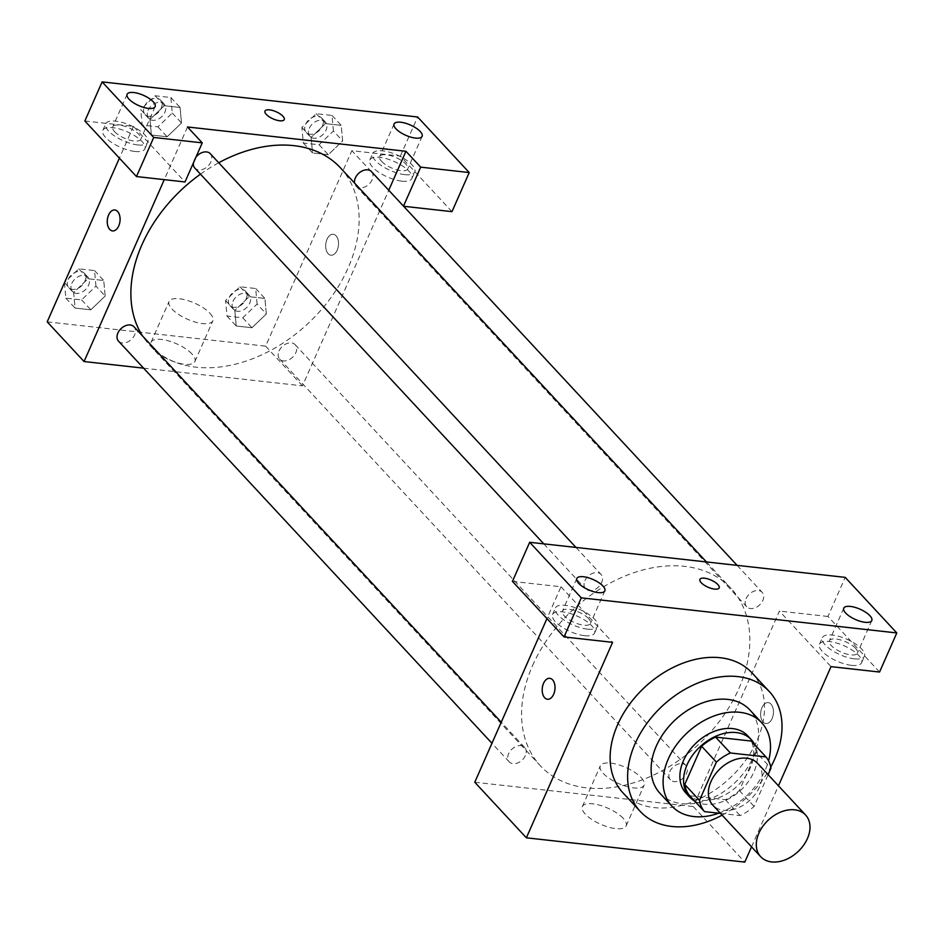 <?xml version="1.0" encoding="UTF-8"?>
<svg xmlns="http://www.w3.org/2000/svg" width="944" height="944" viewBox="0 0 944 944"><rect width="100%" height="100%" fill="white"/><g stroke="black" fill="none" stroke-linecap="round" stroke-linejoin="round"><path stroke-width="0.71" stroke-dasharray="4.72 3.54" d="M757.678 763.425A30.633 21.665 -42.9 0 1 749.973 800.146A30.633 21.665 -42.9 0 1 712.779 805.126M720.461 813.386L740.108 815.569A41.147 29.087 -42.9 0 0 754.103 806.424L768.121 774.658M751.223 741.052A41.147 29.087 -42.9 0 1 756.227 752.321L770.965 768.192M689.757 795.733L725.358 799.698A41.147 29.087 -42.9 0 0 739.364 790.553L756.227 752.321M694.749 801.114A42.126 29.783 137.1 0 0 740.757 790.222A42.126 29.783 137.1 0 0 755.011 745.135M747.672 735.765A42.126 29.783 -42.9 0 1 737.075 786.246A42.126 29.783 -42.9 0 1 685.934 793.09M725.358 799.698L740.108 815.569M739.364 790.553L754.103 806.424M718.714 813.197A61.277 43.318 137.1 0 0 768.569 760.793M659.927 793.231A61.277 43.318 137.1 0 0 734.302 783.272A61.277 43.318 137.1 0 0 749.725 709.829M722.101 815.156A88.075 62.269 137.1 0 0 770.764 767.071M751.849 672.742A88.075 62.269 -42.9 0 1 729.688 778.304A88.075 62.269 -42.9 0 1 622.78 792.618M751.53 846.851L778.458 785.797M763.094 722.03A10.526 6.36 -83.7 0 0 765.879 723.541A10.526 6.36 -83.7 0 0 773.36 713.782A10.526 6.36 -83.7 0 0 768.204 702.607A10.526 6.36 -83.7 0 0 761.183 709.9A10.526 6.36 -83.7 0 0 763.094 722.03A10.526 6.36 96.3 0 1 761.183 709.9A10.526 6.36 96.3 0 1 768.204 702.607A10.526 6.36 96.3 0 1 773.36 713.77A10.526 6.36 96.3 0 1 765.879 723.541A10.526 6.36 96.3 0 1 763.094 722.03M474.773 782.246L693.203 806.542L779.414 611.075L831.015 666.641M693.203 806.542L744.804 862.108M525.348 755.613A10.573 7.469 -42.9 0 1 517.619 762.976A10.573 7.469 -42.9 0 1 509.229 761.867A10.573 7.469 -42.9 0 1 511.884 749.206A10.573 7.469 -42.9 0 1 524.722 747.483A10.573 7.469 -42.9 0 1 525.348 755.613M746.079 598.614A10.573 7.469 -42.9 0 1 753.808 591.251A10.573 7.469 -42.9 0 1 762.197 592.36A10.573 7.469 -42.9 0 1 759.542 605.021A10.573 7.469 -42.9 0 1 746.704 606.744A10.573 7.469 -42.9 0 1 746.079 598.614M879.56 672.034L827.959 616.467L845.199 577.374M827.959 616.467L779.414 611.075M512.439 581.386L560.984 586.779L546.965 618.556M669.756 771.673A10.573 7.469 -42.9 0 1 677.485 764.31A10.573 7.469 -42.9 0 1 685.875 765.407A10.573 7.469 -42.9 0 1 683.208 778.08A10.573 7.469 -42.9 0 1 670.382 779.791A10.573 7.469 -42.9 0 1 669.756 771.673M584.926 580.69A10.573 7.469 -42.9 0 1 592.655 573.327A10.573 7.469 -42.9 0 1 601.045 574.436A10.573 7.469 -42.9 0 1 598.378 587.097A10.573 7.469 -42.9 0 1 585.551 588.82A10.573 7.469 -42.9 0 1 584.926 580.69M532.558 665.638A130.201 92.052 -42.9 0 1 627.807 574.92A130.201 92.052 -42.9 0 1 731.116 588.513A130.201 92.052 -42.9 0 1 698.359 744.568A130.201 92.052 -42.9 0 1 540.31 765.714A130.201 92.052 -42.9 0 1 532.558 665.638M560.984 586.779L612.585 642.345M623.217 818.33A23.93 8.815 23.8 0 0 600.018 805.315A23.93 8.815 23.8 0 0 582.365 806.565A23.93 8.815 23.8 0 0 600.703 824.289A23.93 8.815 23.8 0 0 626.155 825.882A23.93 8.815 23.8 0 0 623.217 818.33M584.631 635.678A22.975 8.461 23.8 0 0 594.59 633.046A22.975 8.461 23.8 0 0 576.985 616.031A22.975 8.461 23.8 0 0 552.547 614.497A22.975 8.461 23.8 0 0 561.668 626.91A22.975 8.461 23.8 0 0 584.631 635.678M851.606 665.367A22.975 8.461 23.8 0 0 861.565 662.735A22.975 8.461 23.8 0 0 843.96 645.72A22.975 8.461 23.8 0 0 819.522 644.186A22.975 8.461 23.8 0 0 828.643 656.611A22.975 8.461 23.8 0 0 851.606 665.367M587.498 629.164A22.975 8.461 -156.2 0 1 564.547 620.397A22.975 8.461 -156.2 0 1 555.414 607.983A22.975 8.461 -156.2 0 1 579.852 609.517A22.975 8.461 -156.2 0 1 597.469 626.521A22.975 8.461 -156.2 0 1 587.498 629.164M588.572 618.603A15.316 5.64 23.8 0 0 573.728 610.272A15.316 5.64 23.8 0 0 562.423 611.075A15.316 5.64 23.8 0 0 564.311 615.901A15.316 5.64 23.8 0 0 579.156 624.232A15.316 5.64 23.8 0 0 590.46 623.429A15.316 5.64 23.8 0 0 588.572 618.603M854.473 658.853A22.975 8.461 -156.2 0 1 831.511 650.097A22.975 8.461 -156.2 0 1 822.389 637.672A22.975 8.461 -156.2 0 1 846.827 639.206A22.975 8.461 -156.2 0 1 864.444 656.222A22.975 8.461 -156.2 0 1 854.473 658.853M855.547 648.292A15.316 5.64 23.8 0 0 840.703 639.961A15.316 5.64 23.8 0 0 829.398 640.764A15.316 5.64 23.8 0 0 831.286 645.602A15.316 5.64 23.8 0 0 846.131 653.921A15.316 5.64 23.8 0 0 857.435 653.13A15.316 5.64 23.8 0 0 855.547 648.292M641.177 777.62A23.93 8.815 -156.2 0 1 644.115 785.172A23.93 8.815 -156.2 0 1 618.662 783.579A23.93 8.815 -156.2 0 1 600.313 765.855A23.93 8.815 -156.2 0 1 617.966 764.605A23.93 8.815 -156.2 0 1 641.177 777.62M699.917 579.392L699.917 579.404A10.526 3.882 23.8 0 0 701.215 582.719A10.526 3.882 23.8 0 0 711.422 588.454A10.526 3.882 23.8 0 0 719.186 587.9L719.186 587.9M547.449 699.244L547.449 699.244A10.526 6.36 -83.7 0 0 554.482 691.952A10.526 6.36 -83.7 0 0 552.57 679.822A10.526 6.36 -83.7 0 0 549.786 678.311L549.786 678.311M200.47 174.168A130.201 92.052 -42.9 0 1 218.713 162.757M340.406 167.808A130.201 92.052 -42.9 0 1 307.65 323.863A130.201 92.052 -42.9 0 1 149.6 345.008A130.201 92.052 -42.9 0 1 142.638 336.076M118.519 341.162A10.573 7.469 137.1 0 0 126.909 342.271A10.573 7.469 137.1 0 0 134.638 334.908A10.573 7.469 137.1 0 0 134.013 326.777M371.488 171.655A10.573 7.469 -42.9 0 1 368.833 184.316A10.573 7.469 -42.9 0 1 355.994 186.039A10.573 7.469 -42.9 0 1 354.578 183.065M193.378 162.993A10.573 7.469 -42.9 0 1 194.216 159.984A10.573 7.469 -42.9 0 1 195.974 157.093M210.335 153.73A10.573 7.469 -42.9 0 1 207.668 166.392A10.573 7.469 -42.9 0 1 194.842 168.115M279.046 350.967A10.573 7.469 -42.9 0 1 286.775 343.604A10.573 7.469 -42.9 0 1 295.165 344.702A10.573 7.469 -42.9 0 1 292.498 357.375A10.573 7.469 -42.9 0 1 279.672 359.086A10.573 7.469 -42.9 0 1 279.046 350.967M187.514 126.98L164.28 179.643M143.594 368.16L302.493 385.836L388.763 190.251M264.981 111.062L264.981 111.073A10.526 3.882 23.8 0 0 266.267 114.389A10.526 3.882 23.8 0 0 276.474 120.124A10.526 3.882 23.8 0 0 284.25 119.569L284.25 119.569M381.6 161.389A15.316 5.64 23.8 0 0 396.445 169.719A15.316 5.64 23.8 0 0 407.749 168.917A15.316 5.64 23.8 0 0 405.873 164.091A15.316 5.64 23.8 0 0 391.017 155.76A15.316 5.64 23.8 0 0 379.712 156.562A15.316 5.64 23.8 0 0 381.6 161.389M404.787 174.652A22.975 8.461 -156.2 0 1 381.836 165.884A22.975 8.461 -156.2 0 1 372.715 153.471A22.975 8.461 -156.2 0 1 397.141 155.005A22.975 8.461 -156.2 0 1 414.758 172.009A22.975 8.461 -156.2 0 1 404.787 174.652M401.92 181.165A22.975 8.461 23.8 0 0 411.879 178.534A22.975 8.461 23.8 0 0 394.273 161.518A22.975 8.461 23.8 0 0 369.836 159.984A22.975 8.461 23.8 0 0 378.957 172.398A22.975 8.461 23.8 0 0 401.92 181.165M114.625 131.7A15.316 5.64 23.8 0 0 129.47 140.031A15.316 5.64 23.8 0 0 140.774 139.228A15.316 5.64 23.8 0 0 129.033 127.888A15.316 5.64 23.8 0 0 112.737 126.862A15.316 5.64 23.8 0 0 114.625 131.7M137.812 144.951A22.975 8.461 -156.2 0 1 114.861 136.196A22.975 8.461 -156.2 0 1 105.74 123.77A22.975 8.461 -156.2 0 1 130.166 125.304A22.975 8.461 -156.2 0 1 147.783 142.32A22.975 8.461 -156.2 0 1 137.812 144.951M134.945 151.465A22.975 8.461 23.8 0 0 144.904 148.833A22.975 8.461 23.8 0 0 127.298 131.83A22.975 8.461 23.8 0 0 102.861 130.296A22.975 8.461 23.8 0 0 111.982 142.709A22.975 8.461 23.8 0 0 134.945 151.465M84.866 120.985L133.411 126.39L185.012 181.956M451.987 211.645L400.386 156.079L351.841 150.686L403.631 206.264M400.386 156.079L417.626 116.985M333.433 130.992L332.017 115.451L316.252 113.693L301.903 127.475L303.319 143.016L319.084 144.774L333.433 130.992L342.648 140.916L341.232 125.375L325.468 123.617L311.107 137.387L312.558 152.928M332.017 115.451L341.232 125.375L325.468 123.617L311.119 137.399L312.535 152.94L328.3 154.698L342.66 140.927M303.319 143.016L312.535 152.94L328.3 154.698L342.648 140.916L341.209 125.387M257.11 304.039L255.694 288.51L239.929 286.752L225.581 300.534L226.997 316.075L242.761 317.821L257.11 304.039L266.326 313.963L264.886 298.434L249.145 296.676L234.785 310.446M225.581 300.534L234.796 310.458L236.212 325.999L251.977 327.745L266.326 313.963L264.91 298.422L249.145 296.676L234.796 310.458L236.236 325.987L251.977 327.745L266.338 313.974M64.44 282.763L65.844 298.151L81.609 299.897L95.958 286.115L105.162 296.038L103.734 280.51L87.993 278.751L73.62 292.522L75.083 308.063M65.844 298.151L75.06 308.074L90.825 309.821L105.162 296.038L103.746 280.498L87.993 278.751L73.644 292.534L75.06 308.074L90.825 309.821L105.185 296.05M149.966 119.475L151.406 135.004L167.147 136.774L181.508 123.003L180.056 107.463L164.315 105.693L149.954 119.463L151.382 135.016L167.147 136.774L181.496 122.991L180.08 107.451L164.315 105.693L149.966 119.475L140.75 109.551L142.166 125.092L157.931 126.85L172.28 113.068L170.864 97.527L155.099 95.769L140.75 109.551M47.2 321.857L265.63 346.153L351.841 150.686M133.411 126.39L119.392 158.167M191.962 353.965A23.93 8.815 23.8 0 0 168.764 340.949A23.93 8.815 23.8 0 0 151.099 342.2A23.93 8.815 23.8 0 0 169.448 359.924A23.93 8.815 23.8 0 0 194.901 361.517A23.93 8.815 23.8 0 0 191.962 353.965M265.63 346.153L302.493 385.836M209.922 313.266A23.93 8.815 -156.2 0 1 212.86 320.807A23.93 8.815 -156.2 0 1 187.408 319.214A23.93 8.815 -156.2 0 1 169.059 301.49A23.93 8.815 -156.2 0 1 186.711 300.251A23.93 8.815 -156.2 0 1 209.922 313.266M112.501 230.914L112.513 230.914A10.526 6.36 -83.7 0 0 119.534 223.622A10.526 6.36 -83.7 0 0 117.622 211.491A10.526 6.36 -83.7 0 0 114.838 209.981L114.838 209.981M328.158 253.7A10.526 6.36 -83.7 0 0 330.943 255.21A10.526 6.36 -83.7 0 0 338.424 245.452A10.526 6.36 -83.7 0 0 333.267 234.277A10.526 6.36 -83.7 0 0 326.246 241.57A10.526 6.36 -83.7 0 0 328.158 253.7A10.526 6.36 96.3 0 1 326.235 241.57A10.526 6.36 96.3 0 1 333.267 234.277A10.526 6.36 96.3 0 1 338.424 245.452A10.526 6.36 96.3 0 1 330.931 255.21A10.526 6.36 96.3 0 1 328.146 253.7M95.958 286.115L94.542 270.586L78.777 268.828L64.57 282.468M71.815 283.436A10.573 7.469 -42.9 0 1 79.544 276.073A10.573 7.469 -42.9 0 1 87.934 277.17A10.573 7.469 -42.9 0 1 85.279 289.843A10.573 7.469 -42.9 0 1 72.44 291.554A10.573 7.469 -42.9 0 1 71.815 283.436M94.542 270.586L103.746 280.498M78.777 268.828L87.993 278.751M64.487 282.669L73.644 292.534M81.609 299.897L90.825 309.821M68.133 279.459A10.573 7.469 -42.9 0 1 75.862 272.096A10.573 7.469 -42.9 0 1 84.252 273.205A10.573 7.469 -42.9 0 1 81.585 285.867A10.573 7.469 -42.9 0 1 68.759 287.59A10.573 7.469 -42.9 0 1 68.133 279.459M232.967 301.36A10.573 7.469 -42.9 0 1 240.696 293.997A10.573 7.469 -42.9 0 1 249.086 295.094A10.573 7.469 -42.9 0 1 246.431 307.768A10.573 7.469 -42.9 0 1 233.605 309.479A10.573 7.469 -42.9 0 1 232.967 301.36M255.694 288.51L264.91 298.422M239.929 286.752L249.145 296.676M226.997 316.075L236.212 325.999M242.761 317.821L251.977 327.745M229.286 297.384A10.573 7.469 -42.9 0 1 237.015 290.02A10.573 7.469 -42.9 0 1 245.405 291.13A10.573 7.469 -42.9 0 1 242.738 303.791A10.573 7.469 -42.9 0 1 229.911 305.514A10.573 7.469 -42.9 0 1 229.286 297.384M148.137 110.377A10.573 7.469 -42.9 0 1 155.866 103.014A10.573 7.469 -42.9 0 1 164.256 104.123A10.573 7.469 -42.9 0 1 161.601 116.785A10.573 7.469 -42.9 0 1 148.774 118.507A10.573 7.469 -42.9 0 1 148.137 110.377M172.28 113.068L181.496 122.991M170.864 97.527L180.08 107.451M155.099 95.769L164.315 105.693M142.166 125.092L151.382 135.016M157.931 126.85L167.147 136.774M144.456 106.412A10.573 7.469 -42.9 0 1 152.185 99.049A10.573 7.469 -42.9 0 1 160.574 100.147A10.573 7.469 -42.9 0 1 157.908 112.82A10.573 7.469 -42.9 0 1 145.081 114.531A10.573 7.469 -42.9 0 1 144.456 106.412M309.302 128.301A10.573 7.469 -42.9 0 1 317.031 120.938A10.573 7.469 -42.9 0 1 325.409 122.047A10.573 7.469 -42.9 0 1 322.754 134.709A10.573 7.469 -42.9 0 1 309.927 136.432A10.573 7.469 -42.9 0 1 309.302 128.301M316.252 113.693L325.468 123.617M301.903 127.475L311.119 137.399M319.084 144.774L328.3 154.698M305.608 124.337A10.573 7.469 -42.9 0 1 313.337 116.973A10.573 7.469 -42.9 0 1 321.727 118.071A10.573 7.469 -42.9 0 1 319.072 130.744A10.573 7.469 -42.9 0 1 306.234 132.455A10.573 7.469 -42.9 0 1 305.608 124.337M594.59 633.046L597.469 626.521M552.547 614.497L555.414 607.983M576.796 578.495L562.423 611.075M604.833 590.861L590.46 623.429M861.565 662.735L864.444 656.222M819.522 644.186L822.389 637.672M843.771 608.184L829.398 640.764M871.796 620.55L857.435 653.13M626.155 825.882L644.115 785.172M582.365 806.565L600.313 765.855M149.6 345.008L540.31 765.714M706.454 561.951L731.116 588.513M524.722 747.483L501.252 722.219M509.229 761.867L491.954 743.27M355.994 186.039L746.704 606.744M737.122 565.362L762.197 592.36M543.803 543.862L585.551 588.82M575.97 547.437L601.045 574.436M279.672 359.086L670.382 779.791M295.165 344.702L685.875 765.407M394.085 123.983L379.712 156.562M422.121 136.349L407.749 168.917M411.879 178.534L414.758 172.009M369.836 159.984L372.715 153.471M127.11 94.294L112.737 126.862M155.146 106.648L140.774 139.228M144.904 148.833L147.783 142.32M102.861 130.296L105.74 123.77M194.901 361.517L212.86 320.807M151.099 342.2L169.059 301.49M68.759 287.59L72.44 291.554M84.252 273.205L87.934 277.17M229.911 305.514L233.605 309.479M245.405 291.13L249.086 295.094M145.081 114.531L148.774 118.507M160.574 100.147L164.256 104.123M306.234 132.455L309.927 136.432M321.727 118.071L325.409 122.047"/><path stroke-width="1.42" d="M758.882 833.174A30.633 21.665 -42.9 0 1 781.29 811.828A30.633 21.665 -42.9 0 1 805.598 815.026A30.633 21.665 -42.9 0 1 797.892 851.736A30.633 21.665 -42.9 0 1 760.699 856.715A30.633 21.665 -42.9 0 1 758.882 833.174M760.699 856.715L712.779 805.126A30.633 21.665 -42.9 0 1 710.962 781.573A30.633 21.665 -42.9 0 1 733.37 760.227A30.633 21.665 -42.9 0 1 757.678 763.425L805.598 815.026M701.616 746.244A41.147 29.087 -42.9 0 1 715.623 737.099L751.223 741.052L765.962 756.935L730.361 752.97A41.147 29.087 -42.9 0 0 716.354 762.115L701.616 746.244L684.754 784.476A41.147 29.087 -42.9 0 0 689.757 795.733L704.495 811.616L720.461 813.386M768.121 774.658L770.965 768.192A41.147 29.087 -42.9 0 0 765.962 756.935M716.354 762.115L699.492 800.359A41.147 29.087 -42.9 0 0 704.495 811.616M715.623 737.099L730.361 752.97M684.754 784.476L699.492 800.359M755.011 745.135A42.126 29.783 137.1 0 0 751.353 739.73A42.126 29.783 137.1 0 0 736.296 732.568A42.126 29.783 137.1 0 0 692.636 755.141A42.126 29.783 137.1 0 0 689.627 797.066A42.126 29.783 137.1 0 0 694.749 801.114M689.627 797.066L685.934 793.09A42.126 29.783 -42.9 0 1 683.432 760.722A42.126 29.783 -42.9 0 1 732.603 728.591A42.126 29.783 -42.9 0 1 747.672 735.765L751.353 739.73M768.569 760.793A61.277 43.318 137.1 0 0 761.702 722.738A61.277 43.318 137.1 0 0 739.789 712.307A61.277 43.318 137.1 0 0 676.282 745.135A61.277 43.318 137.1 0 0 671.904 806.129A61.277 43.318 137.1 0 0 718.714 813.197M761.702 722.738L749.725 709.829A61.277 43.318 137.1 0 0 727.812 699.41A61.277 43.318 137.1 0 0 664.305 732.237A61.277 43.318 137.1 0 0 659.927 793.231L671.904 806.129M770.764 767.071A88.075 62.269 137.1 0 0 769.36 691.598A88.075 62.269 137.1 0 0 737.866 676.6A88.075 62.269 137.1 0 0 646.581 723.8A88.075 62.269 137.1 0 0 640.28 811.462A88.075 62.269 137.1 0 0 722.101 815.156M640.28 811.462L622.78 792.618A88.075 62.269 -42.9 0 1 617.541 724.921A88.075 62.269 -42.9 0 1 720.366 657.744A88.075 62.269 -42.9 0 1 751.849 672.742L769.36 691.598M581.28 597.847L896.8 632.94L845.199 577.374L529.678 542.293L512.439 581.386L564.04 636.94L581.28 597.847L529.678 542.293M546.965 618.556L474.773 782.246L526.374 837.812L612.585 642.345L564.04 636.94M526.374 837.812L744.804 862.108L751.53 846.851M778.458 785.797L831.015 666.641L879.56 672.034L896.8 632.94M552.559 679.822A10.526 6.36 96.3 0 1 554.47 691.952A10.526 6.36 96.3 0 1 547.449 699.244A10.526 6.36 96.3 0 1 542.293 688.082A10.526 6.36 96.3 0 1 549.774 678.311A10.526 6.36 96.3 0 1 552.559 679.822M578.672 583.321A15.316 5.64 -156.2 0 1 576.796 578.495A15.316 5.64 -156.2 0 1 593.092 579.522A15.316 5.64 -156.2 0 1 604.833 590.861A15.316 5.64 -156.2 0 1 593.528 591.652A15.316 5.64 -156.2 0 1 578.672 583.321M845.647 613.022A15.316 5.64 -156.2 0 1 843.771 608.184A15.316 5.64 -156.2 0 1 860.067 609.21A15.316 5.64 -156.2 0 1 871.796 620.55A15.316 5.64 -156.2 0 1 860.503 621.353A15.316 5.64 -156.2 0 1 845.647 613.022M701.215 582.719A10.526 3.882 -156.2 0 1 699.917 579.392A10.526 3.882 -156.2 0 1 711.115 580.1A10.526 3.882 -156.2 0 1 719.186 587.9A10.526 3.882 -156.2 0 1 711.422 588.442A10.526 3.882 -156.2 0 1 701.215 582.719M719.186 587.9A10.526 3.882 23.8 0 0 711.115 580.1A10.526 3.882 23.8 0 0 699.917 579.404M549.786 678.311A10.526 6.36 -83.7 0 0 542.293 688.082A10.526 6.36 -83.7 0 0 547.449 699.244M142.638 336.076A130.201 92.052 -42.9 0 1 141.86 244.933A130.201 92.052 -42.9 0 1 200.47 174.168M218.713 162.757A130.201 92.052 -42.9 0 1 340.406 167.808L706.454 561.951M501.252 722.219L134.013 326.777A10.573 7.469 137.1 0 0 121.174 328.5A10.573 7.469 137.1 0 0 118.519 341.162L491.954 743.27M354.578 183.065A10.573 7.469 -42.9 0 1 355.369 177.909A10.573 7.469 -42.9 0 1 363.098 170.545A10.573 7.469 -42.9 0 1 371.488 171.655L737.122 565.362M195.974 157.093A10.573 7.469 -42.9 0 1 210.335 153.73L575.97 547.437M543.803 543.862L194.842 168.115A10.573 7.469 -42.9 0 1 193.378 162.993M187.514 126.98L405.944 151.276L420.694 167.147L469.227 172.551L417.626 116.985L102.117 81.892L153.719 137.458L202.252 142.863L187.514 126.98M164.28 179.643L84.063 361.54L143.594 368.16M388.763 190.251L405.944 151.276M266.267 114.389A10.526 3.882 -156.2 0 1 264.981 111.062A10.526 3.882 -156.2 0 1 276.179 111.77A10.526 3.882 -156.2 0 1 284.25 119.569A10.526 3.882 -156.2 0 1 276.486 120.112A10.526 3.882 -156.2 0 1 266.267 114.389M395.961 128.809A15.316 5.64 -156.2 0 1 394.085 123.983A15.316 5.64 -156.2 0 1 410.38 125.009A15.316 5.64 -156.2 0 1 422.121 136.349A15.316 5.64 -156.2 0 1 410.817 137.14A15.316 5.64 -156.2 0 1 395.961 128.809M128.986 99.12A15.316 5.64 -156.2 0 1 127.11 94.294A15.316 5.64 -156.2 0 1 143.405 95.309A15.316 5.64 -156.2 0 1 155.146 106.648A15.316 5.64 -156.2 0 1 143.842 107.451A15.316 5.64 -156.2 0 1 128.986 99.12M284.25 119.569A10.526 3.882 23.8 0 0 276.179 111.77A10.526 3.882 23.8 0 0 264.981 111.073M202.252 142.863L185.012 181.956L136.479 176.552L84.866 120.985L102.117 81.892M136.479 176.552L153.719 137.458M403.631 206.264L451.987 211.645L469.227 172.551M403.501 206.122L420.694 167.147M119.392 158.167L47.2 321.857L84.063 361.54M117.622 211.491A10.526 6.36 96.3 0 1 119.534 223.622A10.526 6.36 96.3 0 1 112.501 230.914A10.526 6.36 96.3 0 1 107.345 219.751A10.526 6.36 96.3 0 1 114.838 209.981A10.526 6.36 96.3 0 1 117.622 211.491M114.838 209.981A10.526 6.36 -83.7 0 0 107.356 219.751A10.526 6.36 -83.7 0 0 112.513 230.914"/></g></svg>
